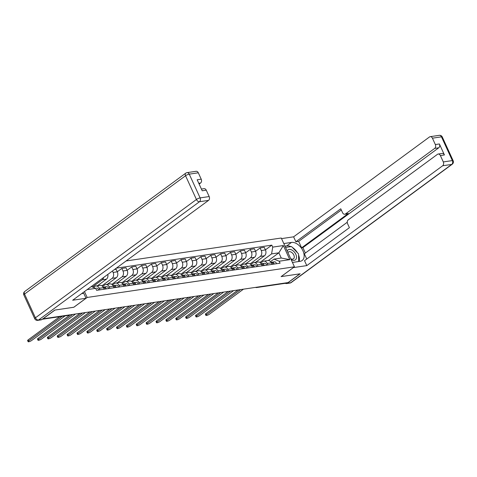 <?xml version="1.0" encoding="UTF-8"?>
<svg xmlns="http://www.w3.org/2000/svg" width="477" height="477" viewBox="0 0 477 477"><rect width="100%" height="100%" fill="white"/><g stroke="black" fill="none" stroke-linecap="round" stroke-linejoin="round"><path stroke-width="0.72" d="M73.804 307.242L54.95 310.062L43.043 318.815L288.054 282.575L299.961 273.822L281.096 276.612L294.44 266.804L281.263 238.017L126.113 260.961M73.816 307.271L87.166 297.463L294.44 266.804M286.14 282.861L285.812 283.099A1.902 1.413 81.6 0 1 285.324 283.308L256.644 287.548A1.902 1.413 -98.4 0 0 257.133 287.345L285.812 283.099M255.505 262.374L264.455 255.797A4.382 3.244 -98.4 0 0 265.439 249.912L264.264 247.354L260.09 247.974L261.259 250.532A4.382 3.244 81.6 0 1 260.275 256.417L250.079 263.906M267.18 263.459L271.353 262.839A4.382 3.244 -98.4 0 0 267.961 260.531L263.781 261.146A4.382 3.244 81.6 0 1 267.18 263.459L267.883 264.997M271.353 262.839L272.063 264.377M255.535 251.319L260.09 247.974M260.68 263.071L262.654 261.623A4.382 3.244 81.6 0 1 263.781 261.146M245.631 263.835L254.575 257.258A4.382 3.244 -98.4 0 0 255.559 251.373L254.39 248.815L250.21 249.435L251.385 251.993A4.382 3.244 81.6 0 1 250.395 257.878L240.205 265.367M262.183 265.838L261.479 264.3A4.382 3.244 -98.4 0 0 258.087 261.992L253.907 262.606A4.382 3.244 81.6 0 1 257.3 264.92L258.003 266.458M245.661 252.78L250.21 249.435M250.807 264.532L252.78 263.083A4.382 3.244 81.6 0 1 253.907 262.606M235.751 265.295L244.701 258.719A4.382 3.244 -98.4 0 0 245.685 252.834L244.51 250.276L240.336 250.896L241.505 253.454A4.382 3.244 81.6 0 1 240.521 259.339L230.331 266.828M252.309 267.299L251.606 265.761A4.382 3.244 -98.4 0 0 248.207 263.453L244.033 264.067A4.382 3.244 81.6 0 1 247.426 266.381L248.129 267.919M235.781 254.241L240.336 250.896M240.927 265.993L242.906 264.544A4.382 3.244 81.6 0 1 244.033 264.067M225.877 266.756L234.821 260.18A4.382 3.244 -98.4 0 0 235.811 254.295L234.636 251.737L230.457 252.357L231.631 254.915A4.382 3.244 81.6 0 1 230.647 260.8L220.452 268.289M242.429 268.76L241.726 267.221A4.382 3.244 -98.4 0 0 238.333 264.914L234.153 265.528A4.382 3.244 81.6 0 1 237.546 267.841L238.256 269.38M225.907 255.702L230.457 252.357M231.053 267.454L233.026 266.005A4.382 3.244 81.6 0 1 234.153 265.528M216.003 268.217L224.947 261.64A4.382 3.244 -98.4 0 0 225.931 255.755L224.762 253.198L220.583 253.818L221.751 256.376A4.382 3.244 81.6 0 1 220.768 262.261L210.578 269.749M232.555 270.22L231.852 268.682A4.382 3.244 -98.4 0 0 228.453 266.375L224.279 266.989A4.382 3.244 81.6 0 1 227.672 269.302L228.376 270.841M216.027 257.163L220.583 253.818M221.173 268.915L223.153 267.466A4.382 3.244 81.6 0 1 224.279 266.989M206.124 269.678L215.073 263.101A4.382 3.244 -98.4 0 0 216.057 257.216L214.883 254.658L210.703 255.278L211.877 257.836A4.382 3.244 81.6 0 1 210.894 263.721L200.698 271.21M222.681 271.681L221.972 270.143A4.382 3.244 -98.4 0 0 218.579 267.835L214.4 268.45A4.382 3.244 81.6 0 1 217.798 270.763L218.502 272.301M206.153 258.623L210.703 255.278M211.299 270.376L213.273 268.927A4.382 3.244 81.6 0 1 214.4 268.45M196.25 271.139L205.193 264.562A4.382 3.244 -98.4 0 0 206.177 258.677L205.009 256.119L200.829 256.733L202.004 259.297A4.382 3.244 81.6 0 1 201.014 265.182L190.824 272.671M212.802 273.142L212.098 271.604A4.382 3.244 -98.4 0 0 208.705 269.296L204.526 269.91A4.382 3.244 81.6 0 1 207.918 272.224L208.622 273.762M196.28 260.084L200.829 256.733M201.425 271.836L203.399 270.381A4.382 3.244 81.6 0 1 204.526 269.91M186.37 272.6L195.32 266.023A4.382 3.244 -98.4 0 0 196.303 260.138L195.129 257.58L190.955 258.194L192.124 260.758A4.382 3.244 81.6 0 1 191.14 266.643L180.95 274.132M202.928 274.603L202.218 273.065A4.382 3.244 -98.4 0 0 198.826 270.757L194.646 271.371A4.382 3.244 81.6 0 1 198.044 273.685L198.748 275.223M186.4 261.545L190.955 258.194M191.545 273.297L193.519 271.842A4.382 3.244 81.6 0 1 194.646 271.371M176.496 274.06L185.44 267.484A4.382 3.244 -98.4 0 0 186.429 261.599L185.255 259.041L181.075 259.655L182.25 262.219A4.382 3.244 81.6 0 1 181.26 268.104L171.07 275.593M193.048 276.064L192.344 274.525A4.382 3.244 -98.4 0 0 188.952 272.218L184.772 272.832A4.382 3.244 81.6 0 1 188.165 275.146L188.874 276.684M176.526 263.006L181.075 259.655M181.671 274.758L183.645 273.303A4.382 3.244 81.6 0 1 184.772 272.832M166.622 275.521L175.566 268.945A4.382 3.244 -98.4 0 0 176.55 263.06L175.381 260.502L171.201 261.116L172.37 263.68A4.382 3.244 81.6 0 1 171.386 269.565L161.196 277.054M183.174 277.525L182.47 275.986A4.382 3.244 -98.4 0 0 179.072 273.679L174.898 274.293A4.382 3.244 81.6 0 1 178.291 276.606L178.994 278.145M166.646 264.461L171.201 261.116M171.792 276.219L173.771 274.764A4.382 3.244 81.6 0 1 174.898 274.293M156.742 276.982L165.686 270.405A4.382 3.244 -98.4 0 0 166.676 264.52L165.501 261.962L161.321 262.577L162.496 265.14A4.382 3.244 81.6 0 1 161.512 271.025L151.316 278.514M173.294 278.985L172.591 277.447A4.382 3.244 -98.4 0 0 169.198 275.14L165.018 275.754A4.382 3.244 81.6 0 1 168.411 278.067L169.12 279.605M156.772 265.922L161.321 262.577M161.918 277.68L163.891 276.225A4.382 3.244 81.6 0 1 165.018 275.754M146.868 278.437L155.812 271.866A4.382 3.244 -98.4 0 0 156.796 265.981L155.627 263.423L151.447 264.037L152.622 266.601A4.382 3.244 81.6 0 1 151.632 272.486L141.442 279.975M163.42 280.446L162.717 278.908A4.382 3.244 -98.4 0 0 159.324 276.6L155.144 277.215A4.382 3.244 81.6 0 1 158.537 279.528L159.24 281.066M146.898 267.382L151.447 264.037M152.044 279.14L154.017 277.686A4.382 3.244 81.6 0 1 155.144 277.215M136.988 279.898L145.938 273.327A4.382 3.244 -98.4 0 0 146.922 267.442L145.747 264.884L141.574 265.498L142.742 268.062A4.382 3.244 81.6 0 1 141.758 273.947L131.563 281.436M153.546 281.907L152.837 280.369A4.382 3.244 -98.4 0 0 149.444 278.061L145.264 278.675A4.382 3.244 81.6 0 1 148.663 280.989L149.367 282.527M137.018 268.843L141.574 265.498M142.164 280.601L144.137 279.146A4.382 3.244 81.6 0 1 145.264 278.675M127.115 281.358L136.058 274.788A4.382 3.244 -98.4 0 0 137.042 268.903L135.873 266.345L131.694 266.959L132.868 269.523A4.382 3.244 81.6 0 1 131.879 275.408L121.689 282.897M143.666 283.368L142.963 281.829A4.382 3.244 -98.4 0 0 139.57 279.522L135.39 280.136A4.382 3.244 81.6 0 1 138.783 282.45L139.487 283.988M127.144 270.304L131.694 266.959M132.29 282.062L134.264 280.607A4.382 3.244 81.6 0 1 135.39 280.136M117.241 282.819L126.184 276.249A4.382 3.244 -98.4 0 0 127.168 270.364L126 267.806L121.82 268.42L122.988 270.984A4.382 3.244 81.6 0 1 122.005 276.869L111.815 284.358M133.793 284.829L133.089 283.29A4.382 3.244 -98.4 0 0 129.69 280.977L125.517 281.597A4.382 3.244 81.6 0 1 128.909 283.91L129.613 285.449M117.264 271.765L121.82 268.42M122.41 283.523L124.39 282.068A4.382 3.244 81.6 0 1 125.517 281.597M107.361 284.28L116.305 277.709A4.382 3.244 -98.4 0 0 117.294 271.824L116.12 269.267L114.486 269.505M123.913 286.289L123.209 284.751A4.382 3.244 -98.4 0 0 119.816 282.438L115.637 283.058A4.382 3.244 81.6 0 1 119.029 285.371L119.739 286.91M112.453 271.002L113.115 272.445A4.382 3.244 81.6 0 1 112.131 278.329L101.935 285.818M112.536 284.984L114.51 283.529A4.382 3.244 81.6 0 1 115.637 283.058M97.487 285.741L106.431 279.17A4.382 3.244 -98.4 0 0 107.796 274.424M114.039 287.75L113.335 286.212A4.382 3.244 -98.4 0 0 109.943 283.898L105.763 284.519A4.382 3.244 81.6 0 1 109.155 286.826L109.859 288.37M103.634 277.483A4.382 3.244 81.6 0 1 102.251 279.79L92.413 287.017M102.662 286.444L104.636 284.99A4.382 3.244 81.6 0 1 105.763 284.519M104.165 289.211L103.455 287.673A4.382 3.244 -98.4 0 0 100.063 285.359L95.883 285.979A4.382 3.244 81.6 0 1 99.282 288.287L99.985 289.831M93.426 287.428L94.756 286.45A4.382 3.244 81.6 0 1 95.883 285.979M268.414 260.508L278.866 252.822L271.586 253.901L259.959 262.445M270.56 261.611L273.971 259.106L281.251 258.027L278.866 252.822L283.356 245.548L289.813 259.649L279.176 261.223L273.971 259.106M91.28 286.558L95.704 288.358L96.61 290.326L280.082 263.191L279.176 261.223M95.704 288.358L87.1 289.628M271.586 253.901L272.725 247.122L271.818 245.148L116.34 268.146M272.725 247.122L283.356 245.548M84.465 291.566L87.166 297.463M265.409 249.859L271.818 245.148M289.813 259.649L281.251 258.027M271.079 262.32A2.379 1.765 81.6 0 1 273.094 264.228M240.557 289.599L206.428 314.683A2.188 0.537 155.4 0 0 205.891 315.375L205.396 314.283A2.188 0.537 -24.6 0 1 205.927 313.592L238.071 289.968M272.886 263.584A1.145 0.847 81.6 0 1 273.255 264.204M271.335 262.314L272.057 262.177A2.379 1.765 81.6 0 1 272.111 262.165A2.379 1.765 81.6 0 1 274.168 264.067M272.17 262.159L274.335 261.837A2.379 1.765 81.6 0 1 274.394 261.825A2.379 1.765 81.6 0 1 276.451 263.733M205.891 315.375A2.188 0.537 155.4 0 0 207.251 315.291A2.188 0.537 155.4 0 0 209.343 314.248L243.467 289.169M261.205 263.781A2.379 1.765 81.6 0 1 263.221 265.689M230.677 291.059L196.554 316.144A2.188 0.537 155.4 0 0 196.017 316.835L195.516 315.744A2.188 0.537 -24.6 0 1 196.053 315.053L228.197 291.429M263.006 265.045A1.145 0.847 81.6 0 1 263.382 265.665M261.462 263.775L262.177 263.638A2.379 1.765 81.6 0 1 262.237 263.626A2.379 1.765 81.6 0 1 264.294 265.528M262.296 263.62L264.461 263.298A2.379 1.765 81.6 0 1 264.514 263.286A2.379 1.765 81.6 0 1 266.571 265.194M196.017 316.835A2.188 0.537 155.4 0 0 197.371 316.752A2.188 0.537 155.4 0 0 199.464 315.708L233.593 290.63M251.325 265.242A2.379 1.765 81.6 0 1 253.341 267.15M220.803 292.52L186.674 317.604A2.188 0.537 155.4 0 0 186.143 318.296L185.642 317.205A2.188 0.537 -24.6 0 1 186.179 316.513L218.317 292.89M253.132 266.506A1.145 0.847 81.6 0 1 253.502 267.126M251.582 265.236L252.303 265.099A2.379 1.765 81.6 0 1 252.363 265.087A2.379 1.765 81.6 0 1 254.42 266.989M252.416 265.081L254.581 264.759A2.379 1.765 81.6 0 1 254.64 264.747A2.379 1.765 81.6 0 1 256.698 266.655M186.143 318.296A2.188 0.537 155.4 0 0 187.497 318.213A2.188 0.537 155.4 0 0 189.59 317.169L223.713 292.091M283.803 243.562L291.507 242.423A10.715 6.702 53.7 0 1 302.174 249.322A10.715 6.702 53.7 0 1 302.174 260.496A10.715 6.702 53.7 0 1 300.152 261.307L292.449 262.445M285.377 283.296A2.856 2.117 -98.4 0 0 286.546 283.559A2.856 2.117 -98.4 0 0 287.285 283.255L300.152 273.798L281.162 276.606L293.415 267.561M293.427 267.585L306.789 265.611L304.523 260.663L349.408 227.672L347.602 223.725A2.856 2.117 -98.4 0 1 348.246 219.891L437.427 154.351A2.856 2.117 -98.4 0 1 438.16 154.041L442.215 153.445A2.856 2.117 81.6 0 1 444.427 154.953L439.395 143.959A2.856 2.117 81.6 0 1 438.751 147.792L302.883 247.641L305.358 253.043M347.268 222.246L304.344 253.782L306.747 259.023M302.883 247.641L301.619 247.825L298.662 241.362L295.871 241.773L293.605 236.825L429.473 136.977A2.856 2.117 -98.4 0 1 430.206 136.672A2.856 2.117 -98.4 0 1 432.418 138.175L435.34 144.555L439.395 143.959M281.531 238.607L293.605 236.825M306.789 265.611L442.65 165.769A2.856 2.117 -98.4 0 0 443.294 161.93L440.372 155.55A2.856 2.117 -98.4 0 0 438.16 154.041M438.751 147.792L434.696 148.395L345.515 213.929A2.856 2.117 -98.4 0 1 344.782 214.239A2.856 2.117 -98.4 0 1 342.569 212.73L340.763 208.789L295.871 241.773M434.696 148.395A2.856 2.117 -98.4 0 0 435.34 144.555M345.515 213.929L348.305 213.517L301.619 247.825M348.305 213.517A2.856 2.117 81.6 0 1 347.566 213.827L344.782 214.239M341.323 210.011L298.662 241.362M284.99 246.162L286.778 245.893L291.507 242.423M299.139 261.456A10.715 6.702 53.7 0 0 298.56 255.076M297.362 252.661A10.715 6.702 53.7 0 0 292.365 247.426M290.916 246.633A10.715 6.702 53.7 0 0 286.778 245.893M81.674 293.617L83.755 293.307L86.027 298.262L72.665 300.236L208.532 200.394L199.475 201.729L38.476 320.049L41.893 319.542L54.76 310.086L73.756 307.277L86.027 298.262M199.136 184.08L200.578 183.019L198.772 183.287M198.301 172.799L189.244 174.141A2.856 2.117 -98.4 0 0 187.032 172.632L196.089 171.297A2.856 2.117 81.6 0 1 198.301 172.799L201.222 179.179A2.856 2.117 81.6 0 1 200.578 183.019M201.413 189.059L204.043 188.671A2.856 2.117 81.6 0 1 206.255 190.174L209.176 196.554A2.856 2.117 81.6 0 1 208.532 200.394M201.222 179.179L197.168 179.781L202.2 190.776L206.255 190.174M41.893 319.542A2.856 2.117 81.6 0 1 41.159 319.852L37.743 320.359A2.856 2.117 -98.4 0 0 38.476 320.049A2.856 1.789 -126.3 0 1 35.423 317.813L196.429 199.493L185.553 175.739L24.548 294.059L35.423 317.813A2.856 0.704 -24.6 0 0 34.726 318.719A2.856 2.856 0 0 0 37.743 320.359M291.131 259.571A6.189 3.876 53.7 0 0 295.746 259.536A6.189 3.876 53.7 0 0 295.812 254.289A6.189 3.876 53.7 0 0 291.256 249.727A6.189 3.876 53.7 0 0 287.196 250.974M290.726 258.689A4.239 2.653 53.7 0 0 293.498 258.832A4.239 2.653 53.7 0 0 293.808 255.004A4.239 2.653 53.7 0 0 288.484 252.005A4.239 2.653 53.7 0 0 287.953 252.631M285.568 247.426L291.525 246.543L298.536 253.889L298.691 261.521M241.451 266.703A2.379 1.765 81.6 0 1 243.467 268.611M210.929 293.981L176.8 319.065A2.188 0.537 155.4 0 0 176.263 319.757L175.763 318.666A2.188 0.537 -24.6 0 1 176.299 317.974L208.443 294.351M243.258 267.967A1.145 0.847 81.6 0 1 243.628 268.587M241.708 266.697L242.429 266.56A2.379 1.765 81.6 0 1 242.483 266.548A2.379 1.765 81.6 0 1 244.54 268.45M242.543 266.542L244.707 266.22A2.379 1.765 81.6 0 1 244.761 266.208A2.379 1.765 81.6 0 1 246.818 268.116M176.263 319.757A2.188 0.537 155.4 0 0 177.623 319.673A2.188 0.537 155.4 0 0 179.71 318.63L213.839 293.552M231.578 268.163A2.379 1.765 81.6 0 1 233.587 270.071M201.05 295.442L166.92 320.526A2.188 0.537 155.4 0 0 166.39 321.218L165.889 320.127A2.188 0.537 -24.6 0 1 166.425 319.435L198.569 295.812M233.378 269.427A1.145 0.847 81.6 0 1 233.754 270.048M231.828 268.157L232.549 268.02A2.379 1.765 81.6 0 1 232.609 268.008A2.379 1.765 81.6 0 1 234.666 269.91M232.669 268.002L234.827 267.68A2.379 1.765 81.6 0 1 234.887 267.669A2.379 1.765 81.6 0 1 236.944 269.571M166.39 321.218A2.188 0.537 155.4 0 0 167.743 321.134A2.188 0.537 155.4 0 0 169.836 320.091L203.965 295.013M221.698 269.624A2.379 1.765 81.6 0 1 223.713 271.532M191.176 296.903L157.046 321.987A2.188 0.537 155.4 0 0 156.51 322.679L156.015 321.587A2.188 0.537 -24.6 0 1 156.545 320.896L188.689 297.272M223.504 270.888A1.145 0.847 81.6 0 1 223.874 271.508M221.954 269.618L222.676 269.481A2.379 1.765 81.6 0 1 222.729 269.469A2.379 1.765 81.6 0 1 224.786 271.371M222.789 269.463L224.953 269.141A2.379 1.765 81.6 0 1 225.013 269.129A2.379 1.765 81.6 0 1 227.07 271.031M156.51 322.679A2.188 0.537 155.4 0 0 157.869 322.595A2.188 0.537 155.4 0 0 159.956 321.552L194.085 296.473M211.824 271.085A2.379 1.765 81.6 0 1 213.839 272.993M181.296 298.363L147.172 323.448A2.188 0.537 155.4 0 0 146.636 324.139L146.135 323.048A2.188 0.537 -24.6 0 1 146.672 322.357L178.815 298.733M213.624 272.349A1.145 0.847 81.6 0 1 214 272.969M212.08 271.079L212.796 270.942A2.379 1.765 81.6 0 1 212.855 270.93A2.379 1.765 81.6 0 1 214.912 272.832M212.915 270.924L215.079 270.602A2.379 1.765 81.6 0 1 215.133 270.59A2.379 1.765 81.6 0 1 217.19 272.492M146.636 324.139A2.188 0.537 155.4 0 0 147.989 324.056A2.188 0.537 155.4 0 0 150.082 323.012L184.211 297.934M201.944 272.546A2.379 1.765 81.6 0 1 203.959 274.454M171.422 299.824L137.293 324.903A2.188 0.537 155.4 0 0 136.756 325.6L136.261 324.509A2.188 0.537 -24.6 0 1 136.792 323.811L168.936 300.194M203.751 273.81A1.145 0.847 81.6 0 1 204.12 274.43M202.2 272.54L202.922 272.397A2.379 1.765 81.6 0 1 202.981 272.391A2.379 1.765 81.6 0 1 205.038 274.293M203.035 272.385L205.199 272.063A2.379 1.765 81.6 0 1 205.259 272.051A2.379 1.765 81.6 0 1 207.316 273.953M136.756 325.6A2.188 0.537 155.4 0 0 138.115 325.517A2.188 0.537 155.4 0 0 140.208 324.473L174.332 299.395M192.07 274.007A2.379 1.765 81.6 0 1 194.085 275.915M161.548 301.285L127.419 326.363A2.188 0.537 155.4 0 0 126.882 327.061L126.381 325.97A2.188 0.537 -24.6 0 1 126.918 325.272L159.062 301.655M193.871 275.271A1.145 0.847 81.6 0 1 194.246 275.891M192.326 274.001L193.048 273.858A2.379 1.765 81.6 0 1 193.102 273.852A2.379 1.765 81.6 0 1 195.159 275.754M193.161 273.846L195.326 273.524A2.379 1.765 81.6 0 1 195.379 273.512A2.379 1.765 81.6 0 1 197.436 275.414M126.882 327.061A2.188 0.537 155.4 0 0 128.235 326.978A2.188 0.537 155.4 0 0 130.328 325.934L164.458 300.856M182.196 275.467A2.379 1.765 81.6 0 1 184.205 277.375M151.668 302.746L117.539 327.824A2.188 0.537 155.4 0 0 117.008 328.522L116.507 327.431A2.188 0.537 -24.6 0 1 117.044 326.733L149.182 303.116M183.997 276.732A1.145 0.847 81.6 0 1 184.372 277.352M182.447 275.462L183.168 275.318A2.379 1.765 81.6 0 1 183.228 275.312A2.379 1.765 81.6 0 1 185.285 277.215M183.281 275.307L185.446 274.985A2.379 1.765 81.6 0 1 185.505 274.973A2.379 1.765 81.6 0 1 187.562 276.875M117.008 328.522A2.188 0.537 155.4 0 0 118.362 328.438A2.188 0.537 155.4 0 0 120.454 327.395L154.584 302.317M172.316 276.928A2.379 1.765 81.6 0 1 174.332 278.836M141.794 304.207L107.665 329.285A2.188 0.537 155.4 0 0 107.128 329.983L106.627 328.892A2.188 0.537 -24.6 0 1 107.164 328.194L139.308 304.576M174.123 278.192A1.145 0.847 81.6 0 1 174.493 278.812M172.573 276.922L173.294 276.779A2.379 1.765 81.6 0 1 173.348 276.773A2.379 1.765 81.6 0 1 175.405 278.675M173.407 276.767L175.572 276.445A2.379 1.765 81.6 0 1 175.631 276.433A2.379 1.765 81.6 0 1 177.688 278.335M107.128 329.983A2.188 0.537 155.4 0 0 108.488 329.899A2.188 0.537 155.4 0 0 110.575 328.856L144.704 303.777M162.442 278.389A2.379 1.765 81.6 0 1 164.452 280.297M131.914 305.668L97.791 330.746A2.188 0.537 155.4 0 0 97.254 331.443L96.753 330.352A2.188 0.537 -24.6 0 1 97.29 329.655L129.434 306.037M164.243 279.653A1.145 0.847 81.6 0 1 164.619 280.273M162.699 278.383L163.414 278.24A2.379 1.765 81.6 0 1 163.474 278.234A2.379 1.765 81.6 0 1 165.531 280.136M163.533 278.228L165.698 277.906A2.379 1.765 81.6 0 1 165.752 277.894A2.379 1.765 81.6 0 1 167.809 279.796M97.254 331.443A2.188 0.537 155.4 0 0 98.608 331.36A2.188 0.537 155.4 0 0 100.701 330.317L134.83 305.238M152.562 279.844A2.379 1.765 81.6 0 1 154.578 281.758M122.04 307.128L87.911 332.207A2.188 0.537 155.4 0 0 87.374 332.904L86.88 331.813A2.188 0.537 -24.6 0 1 87.41 331.116L119.554 307.498M154.369 281.114A1.145 0.847 81.6 0 1 154.739 281.734M152.819 279.844L153.54 279.701A2.379 1.765 81.6 0 1 153.6 279.695A2.379 1.765 81.6 0 1 155.657 281.597M153.654 279.689L155.818 279.367A2.379 1.765 81.6 0 1 155.878 279.355A2.379 1.765 81.6 0 1 157.935 281.257M87.374 332.904A2.188 0.537 155.4 0 0 88.734 332.821A2.188 0.537 155.4 0 0 90.827 331.777L124.95 306.699M142.689 281.305A2.379 1.765 81.6 0 1 144.704 283.219M112.161 308.589L78.037 333.667A2.188 0.537 155.4 0 0 77.501 334.365L77 333.274A2.188 0.537 -24.6 0 1 77.536 332.576L109.68 308.959M144.489 282.575A1.145 0.847 81.6 0 1 144.865 283.189M142.945 281.305L143.66 281.162A2.379 1.765 81.6 0 1 143.72 281.156A2.379 1.765 81.6 0 1 145.777 283.058M143.78 281.15L145.944 280.828A2.379 1.765 81.6 0 1 145.998 280.816A2.379 1.765 81.6 0 1 148.055 282.718M77.501 334.365A2.188 0.537 155.4 0 0 78.854 334.282A2.188 0.537 155.4 0 0 80.947 333.238L115.076 308.16M132.809 282.766A2.379 1.765 81.6 0 1 134.824 284.68M102.287 310.05L68.157 335.128A2.188 0.537 155.4 0 0 67.627 335.826L67.126 334.735A2.188 0.537 -24.6 0 1 67.662 334.037L99.8 310.42M134.615 284.036A1.145 0.847 81.6 0 1 134.991 284.65M133.065 282.766L133.787 282.623A2.379 1.765 81.6 0 1 133.846 282.617A2.379 1.765 81.6 0 1 135.903 284.519M133.9 282.605L136.064 282.289A2.379 1.765 81.6 0 1 136.124 282.277A2.379 1.765 81.6 0 1 138.181 284.179M67.627 335.826A2.188 0.537 155.4 0 0 68.98 335.742A2.188 0.537 155.4 0 0 71.073 334.699L105.196 309.621M122.935 284.226A2.379 1.765 81.6 0 1 124.95 286.134M92.413 311.511L58.283 336.589A2.188 0.537 155.4 0 0 57.747 337.287L57.246 336.196A2.188 0.537 -24.6 0 1 57.783 335.498L89.926 311.88M124.741 285.496A1.145 0.847 81.6 0 1 125.111 286.111M123.191 284.226L123.913 284.083A2.379 1.765 81.6 0 1 123.966 284.077A2.379 1.765 81.6 0 1 126.023 285.979M124.026 284.065L126.19 283.749A2.379 1.765 81.6 0 1 126.25 283.737A2.379 1.765 81.6 0 1 128.307 285.64M57.747 337.287A2.188 0.537 155.4 0 0 59.106 337.203A2.188 0.537 155.4 0 0 61.193 336.16L95.322 311.082M113.061 285.687A2.379 1.765 81.6 0 1 115.07 287.595M82.533 312.972L48.41 338.05A2.188 0.537 155.4 0 0 47.873 338.748L47.372 337.656A2.188 0.537 -24.6 0 1 47.909 336.959L80.053 313.341M114.862 286.957A1.145 0.847 81.6 0 1 115.237 287.571M113.311 285.687L114.033 285.544A2.379 1.765 81.6 0 1 114.092 285.538A2.379 1.765 81.6 0 1 116.15 287.44M114.152 285.526L116.31 285.21A2.379 1.765 81.6 0 1 116.37 285.198A2.379 1.765 81.6 0 1 118.427 287.1M47.873 338.748A2.188 0.537 155.4 0 0 49.226 338.664A2.188 0.537 155.4 0 0 51.319 337.621L85.449 312.542M103.181 287.148A2.379 1.765 81.6 0 1 105.196 289.056M72.659 314.432L38.53 339.511A2.188 0.537 155.4 0 0 37.993 340.208L37.498 339.117A2.188 0.537 -24.6 0 1 38.029 338.42L70.173 314.802M104.988 288.418A1.145 0.847 81.6 0 1 105.357 289.032M103.437 287.148L104.159 287.005A2.379 1.765 81.6 0 1 104.213 286.999A2.379 1.765 81.6 0 1 106.27 288.901M104.272 286.987L106.437 286.671A2.379 1.765 81.6 0 1 106.496 286.659A2.379 1.765 81.6 0 1 108.553 288.561M37.993 340.208A2.188 0.537 155.4 0 0 39.352 340.125A2.188 0.537 155.4 0 0 41.445 339.081L75.569 314.003M62.225 316.299L28.656 340.972A2.188 0.537 155.4 0 0 28.119 341.669L27.618 340.578A2.188 0.537 -24.6 0 1 28.155 339.88L59.744 316.668M96.616 288.12L96.563 288.132A2.379 1.765 81.6 0 1 96.616 288.12A2.379 1.765 81.6 0 1 98.673 290.022M28.119 341.669A2.188 0.537 155.4 0 0 29.473 341.586A2.188 0.537 155.4 0 0 31.565 340.542L65.14 315.869M102.251 279.79L106.431 279.17M112.131 278.329L116.305 277.709M122.005 276.869L126.184 276.249M131.879 275.408L136.058 274.788M141.758 273.947L145.938 273.327M151.632 272.486L155.812 271.866M161.512 271.025L165.686 270.405M171.386 269.565L175.566 268.945M181.26 268.104L185.44 267.484M191.14 266.643L195.32 266.023M201.014 265.182L205.193 264.562M210.894 263.721L215.073 263.101M220.768 262.261L224.947 261.64M230.647 260.8L234.821 260.18M240.521 259.339L244.701 258.719M250.395 257.878L254.575 257.258M260.275 256.417L264.455 255.797M109.155 286.826L113.335 286.212M119.029 285.371L123.209 284.751M128.909 283.91L133.089 283.29M138.783 282.45L142.963 281.829M148.663 280.989L152.837 280.369M158.537 279.528L162.717 278.908M168.411 278.067L172.591 277.447M178.291 276.606L182.47 275.986M188.165 275.146L192.344 274.525M198.044 273.685L202.218 273.065M207.918 272.224L212.098 271.604M217.798 270.763L221.972 270.143M227.672 269.302L231.852 268.682M237.546 267.841L241.726 267.221M247.426 266.381L251.606 265.761M257.3 264.92L261.479 264.3M99.282 288.287L103.455 287.673M113.115 272.445L117.294 271.824M122.988 270.984L127.168 270.364M132.868 269.523L137.042 268.903M142.742 268.062L146.922 267.442M152.622 266.601L156.796 265.981M162.496 265.14L166.676 264.52M172.37 263.68L176.55 263.06M182.25 262.219L186.429 261.599M192.124 260.758L196.303 260.138M202.004 259.297L206.177 258.677M211.877 257.836L216.057 257.216M221.751 256.376L225.931 255.755M231.631 254.915L235.811 254.295M241.505 253.454L245.685 252.834M251.385 251.993L255.559 251.373M261.259 250.532L265.439 249.912M256.477 287.243A1.902 1.192 53.7 0 0 257.133 287.345L257.461 287.1M69.809 314.856L69.481 315.094A1.902 1.192 53.7 0 0 69.839 314.951L70.012 314.826M42.525 319.083L69.481 315.094A1.902 1.413 -98.4 0 1 68.992 315.303A1.902 1.902 0 0 0 69.839 314.951M206.428 314.683L205.927 313.592M196.554 316.144L196.053 315.053M186.674 317.604L186.179 316.513M444.427 154.953L440.372 155.55M443.294 161.93L452.351 160.588L441.475 136.839L432.418 138.175M287.285 283.255L290.702 282.748L451.707 164.428L442.65 165.769M452.351 160.588A2.856 2.117 81.6 0 1 451.707 164.428A2.856 1.789 -126.3 0 0 452.244 164.213A2.856 2.856 0 0 0 453.15 160.719A2.856 0.704 155.4 0 0 452.351 160.588M441.475 136.839A2.856 0.704 -24.6 0 1 442.274 136.965A2.856 2.856 0 0 0 439.257 135.331A2.856 2.117 81.6 0 1 441.475 136.839M452.244 164.213L291.238 282.533A2.856 1.789 -126.3 0 1 290.702 282.748A2.856 2.117 81.6 0 1 289.968 283.052L286.546 283.559M187.032 172.632A2.856 2.856 0 0 0 185.762 173.157A2.856 1.789 -126.3 0 0 185.553 175.739A2.856 0.704 -24.6 0 1 189.244 174.141L200.119 197.895L209.176 196.554M200.119 197.895A2.856 0.704 155.4 0 0 196.429 199.493A2.856 1.789 -126.3 0 0 199.475 201.729A2.856 2.117 -98.4 0 0 200.119 197.895M23.85 294.971A2.856 0.704 155.4 0 1 24.548 294.059A2.856 1.789 -126.3 0 1 24.756 291.477A2.856 2.856 0 0 0 23.85 294.971L34.726 318.719M176.8 319.065L176.299 317.974M166.92 320.526L166.425 319.435M157.046 321.987L156.545 320.896M147.172 323.448L146.672 322.357M137.293 324.903L136.792 323.811M127.419 326.363L126.918 325.272M117.539 327.824L117.044 326.733M107.665 329.285L107.164 328.194M97.791 330.746L97.29 329.655M87.911 332.207L87.41 331.116M78.037 333.667L77.536 332.576M68.157 335.128L67.662 334.037M58.283 336.589L57.783 335.498M48.41 338.05L47.909 336.959M38.53 339.511L38.029 338.42M28.656 340.972L28.155 339.88M68.992 315.303L42.298 319.25M255.547 287.387A1.902 1.902 0 0 0 256.644 287.548M274.394 261.825L272.111 262.165M264.514 263.286L262.237 263.626M254.64 264.747L252.363 265.087M453.15 160.719L442.274 136.965M439.257 135.331L430.206 136.672M289.968 283.052A2.856 2.856 0 0 0 291.238 282.533M185.762 173.157L24.756 291.477M244.761 266.208L242.483 266.548M234.887 267.669L232.609 268.008M225.013 269.129L222.729 269.469M215.133 270.59L212.855 270.93M205.259 272.051L202.981 272.391M195.379 273.512L193.102 273.852M185.505 274.973L183.228 275.312M175.631 276.433L173.348 276.773M165.752 277.894L163.474 278.234M155.878 279.355L153.6 279.695M145.998 280.816L143.72 281.156M136.124 282.277L133.846 282.617M126.25 283.737L123.966 284.077M116.37 285.198L114.092 285.538M106.496 286.659L104.213 286.999"/></g></svg>
